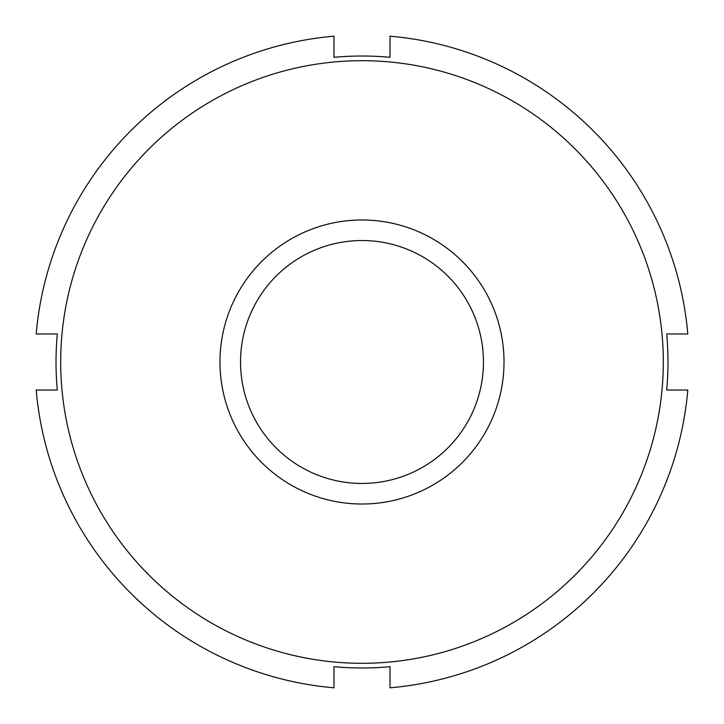 <?xml version="1.0" encoding="UTF-8"?>
<svg xmlns="http://www.w3.org/2000/svg" width="724" height="724" viewBox="0 0 724 724"><rect width="100%" height="100%" fill="white"/><g stroke="black" fill="none" stroke-linecap="round" stroke-linejoin="round"><path stroke-width="1.09" d="M390.028 57.305A305.981 305.981 0 0 0 333.972 57.305A305.981 305.981 0 0 1 390.028 57.305L390.028 36.2A327.004 327.004 0 0 1 687.8 333.972L666.695 333.972A305.981 305.981 0 0 1 666.695 390.028L687.8 390.028A327.004 327.004 0 0 1 390.028 687.8L390.028 666.695A305.981 305.981 0 0 1 333.972 666.695L333.972 687.8A327.004 327.004 0 0 1 36.2 390.028L57.305 390.028A305.981 305.981 0 0 1 57.305 333.972A305.981 305.981 0 0 0 57.305 390.028M57.305 333.972L36.2 333.972A327.004 327.004 0 0 1 333.972 36.2L333.972 57.305M362 60.689A301.311 301.311 0 0 1 622.939 512.655A301.311 301.311 0 0 1 101.061 512.655A301.311 301.311 0 0 1 362 60.689M362 240.54A121.46 121.46 0 0 1 467.188 422.726A121.46 121.46 0 0 1 256.812 422.726A121.46 121.46 0 0 1 362 240.54M362 219.987A142.013 142.013 0 0 1 484.99 433.006A142.013 142.013 0 0 1 239.011 433.006A142.013 142.013 0 0 1 362 219.987"/></g></svg>
